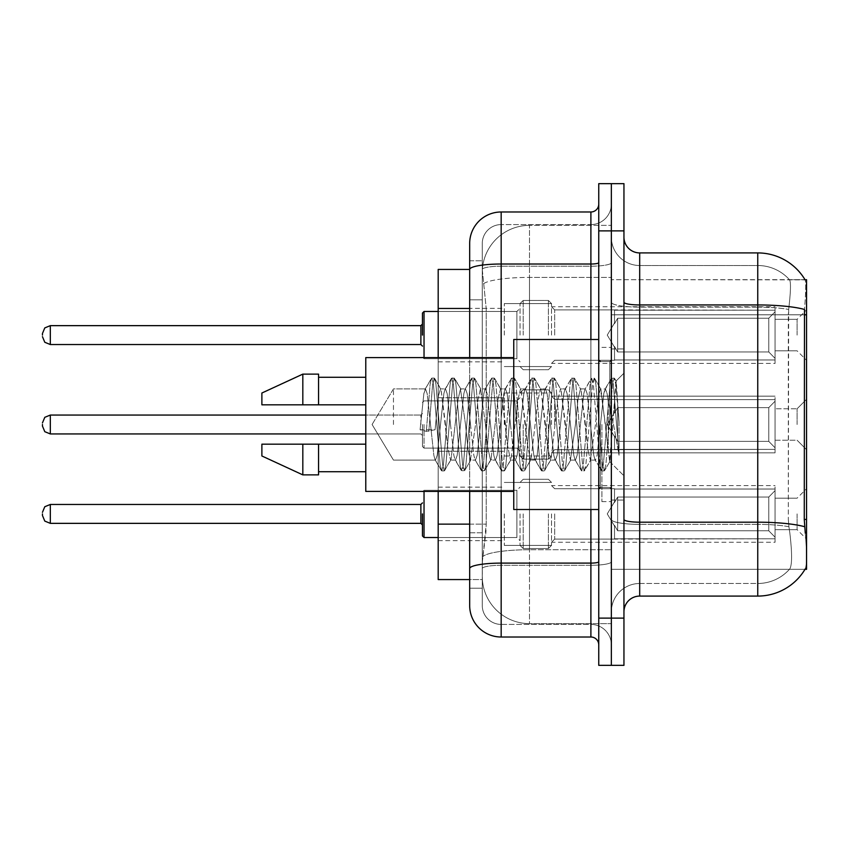 <?xml version="1.0" encoding="UTF-8"?>
<svg xmlns="http://www.w3.org/2000/svg" width="849" height="849" viewBox="0 0 849 849"><rect width="100%" height="100%" fill="white"/><g stroke="black" fill="none" stroke-linecap="round" stroke-linejoin="round"><path stroke-width="0.64" stroke-dasharray="4.25 3.18" d="M806.55 335.09L806.55 309.896L806.55 335.09M797.105 335.09L797.105 319.341L797.105 335.09M806.55 424.5L806.55 399.317L806.55 424.5M797.105 424.5L797.105 408.762L797.105 424.5M806.55 513.91L806.55 539.104L806.55 513.91M797.105 513.91L797.105 529.659L797.105 513.91M504.306 335.09L504.306 303.602L504.306 335.09M438.19 335.09L438.19 308.325L438.19 335.09M504.306 424.5L504.306 393.013L504.306 424.5M438.19 424.5L438.19 397.735L438.19 424.5M504.306 513.91L504.306 545.398L504.306 513.91M438.19 513.91L438.19 540.675L438.19 513.91M551.532 335.09L551.532 303.602L551.532 335.09M551.532 424.5L551.532 393.013L551.532 424.5M551.532 513.91L551.532 545.398L551.532 513.91M775.063 335.09L775.063 306.754L775.063 363.425L775.063 335.09L775.063 363.425L775.063 335.09L775.063 363.425L775.063 335.09L775.063 363.425L775.063 335.09L775.063 363.425L775.063 335.09L775.063 363.425L775.063 335.09L775.063 363.425L775.063 335.09L775.063 363.425L775.063 335.09L775.063 363.425L775.063 335.09L775.063 363.425L775.063 335.09L775.063 363.425L775.063 335.09L775.063 363.425L775.063 335.09L775.063 363.425L775.063 335.09L775.063 363.425L775.063 335.09L775.063 363.425L775.063 335.09L775.063 363.425L775.063 335.09L775.063 363.425L775.063 335.09L775.063 359.965L775.063 335.09L775.063 358.374L768.769 351.953L617.648 351.953L617.648 318.226L617.648 351.953L614.506 346.509L617.648 351.953L768.769 351.953L768.769 318.226L768.769 351.953L775.063 358.374L775.063 359.965L614.506 359.965L775.063 359.965L775.063 310.214L775.063 359.965L775.063 335.09L775.063 358.374L768.769 351.953L617.648 351.953L617.648 318.226L614.506 323.671L617.648 318.226L768.769 318.226L775.063 311.806L768.769 318.226L617.648 318.226L617.648 351.953L614.506 346.509L614.506 360.273L614.506 346.509L617.648 351.953L768.769 351.953L768.769 318.226L768.769 351.953L775.063 358.374L775.063 359.965L614.506 359.965L775.063 359.965L775.063 310.214L614.506 310.214L775.063 310.214L775.063 359.965L775.063 335.09L775.063 358.374L768.769 351.953L617.648 351.953L617.648 318.226L614.506 323.671L614.506 309.896L614.506 323.671L617.648 318.226L768.769 318.226L775.063 311.806L768.769 318.226L617.648 318.226L617.648 351.953L614.506 346.509L614.506 360.273L614.506 346.509L617.648 351.953L768.769 351.953L768.769 318.226L768.769 351.953L775.063 358.374L775.063 359.965L614.506 359.965L775.063 359.965L775.063 310.214L614.506 310.214L775.063 310.214L775.063 359.965L775.063 335.09L775.063 358.374L768.769 351.953L617.648 351.953L617.648 318.226L614.506 323.671L614.506 309.896L614.506 323.671L617.648 318.226L768.769 318.226L775.063 311.806L768.769 318.226L617.648 318.226L617.648 351.953L614.506 346.509L614.506 360.273L614.506 346.509L617.648 351.953L768.769 351.953L768.769 318.226L768.769 351.953L775.063 358.374L775.063 359.965L614.506 359.965L775.063 359.965L775.063 310.214L614.506 310.214L775.063 310.214L775.063 359.965L775.063 335.09L775.063 358.374L768.769 351.953L617.648 351.953L617.648 318.226L614.506 323.671L614.506 309.896L614.506 323.671L617.648 318.226L768.769 318.226L775.063 311.806L768.769 318.226L617.648 318.226L617.648 351.953L614.506 346.509L614.506 360.273L614.506 346.509L617.648 351.953L768.769 351.953L768.769 318.226L768.769 351.953L775.063 358.374L775.063 359.965L614.506 359.965L775.063 359.965L775.063 310.214L614.506 310.214L775.063 310.214L775.063 359.965L775.063 335.09L775.063 358.374L768.769 351.953L617.648 351.953L617.648 318.226L614.506 323.671L614.506 309.896L614.506 323.671L617.648 318.226L768.769 318.226L775.063 311.806L768.769 318.226L617.648 318.226L617.648 351.953L614.506 346.509L614.506 360.273L614.506 346.509L617.648 351.953L768.769 351.953L768.769 318.226L768.769 351.953L775.063 358.374L775.063 359.965L614.506 359.965L775.063 359.965L775.063 310.214L614.506 310.214L775.063 310.214L775.063 359.965L775.063 335.09L775.063 358.374L768.769 351.953L617.648 351.953L617.648 318.226L614.506 323.671L614.506 309.896L614.506 323.671L617.648 318.226L768.769 318.226L775.063 311.806L768.769 318.226L617.648 318.226L617.648 351.953L614.506 346.509L614.506 360.273L614.506 346.509L617.648 351.953L768.769 351.953L768.769 318.226L768.769 351.953L775.063 358.374L775.063 359.965L614.506 359.965L775.063 359.965L775.063 310.214L614.506 310.214L775.063 310.214L775.063 359.965L775.063 335.09L775.063 358.374L768.769 351.953L617.648 351.953L617.648 318.226L614.506 323.671L614.506 309.896L614.506 323.671L617.648 318.226L768.769 318.226L775.063 311.806L768.769 318.226L617.648 318.226L617.648 351.953L614.506 346.509L614.506 360.273L614.506 346.509L617.648 351.953L768.769 351.953L768.769 318.226L768.769 351.953L775.063 358.374L775.063 359.965L614.506 359.965L775.063 359.965L775.063 310.214L614.506 310.214L775.063 310.214L775.063 359.965L775.063 335.09L775.063 358.374L768.769 351.953L617.648 351.953L617.648 318.226L614.506 323.671L614.506 309.896L614.506 323.671L617.648 318.226L768.769 318.226L775.063 311.806L768.769 318.226L617.648 318.226L617.648 351.953L614.506 346.509L614.506 360.273L614.506 346.509L617.648 351.953L768.769 351.953L768.769 318.226L768.769 351.953L775.063 358.374L775.063 359.965L614.506 359.965L775.063 359.965L775.063 310.214L614.506 310.214L775.063 310.214L775.063 359.965L775.063 335.09L775.063 358.374L768.769 351.953L617.648 351.953L617.648 318.226L614.506 323.671L614.506 309.896L614.506 323.671L617.648 318.226L768.769 318.226L775.063 311.806L768.769 318.226L617.648 318.226L617.648 351.953L614.506 346.509L614.506 360.273L614.506 346.509L617.648 351.953L768.769 351.953L768.769 318.226L768.769 351.953L775.063 358.374L775.063 359.965L614.506 359.965L775.063 359.965L775.063 310.214L614.506 310.214L775.063 310.214L775.063 359.965L775.063 335.09L775.063 358.374L768.769 351.953L617.648 351.953L617.648 318.226L614.506 323.671L614.506 309.896L614.506 323.671L617.648 318.226L768.769 318.226L775.063 311.806L768.769 318.226L617.648 318.226L617.648 351.953L614.506 346.509L614.506 360.273L614.506 346.509L617.648 351.953L768.769 351.953L768.769 318.226L768.769 351.953L775.063 358.374L775.063 359.965L614.506 359.965L775.063 359.965L775.063 310.214L614.506 310.214L775.063 310.214L775.063 359.965L775.063 335.09L775.063 358.374L768.769 351.953L617.648 351.953L617.648 318.226L614.506 323.671L614.506 309.896L614.506 323.671L617.648 318.226L768.769 318.226L775.063 311.806L768.769 318.226L617.648 318.226L617.648 351.953L614.506 346.509L614.506 360.273L614.506 346.509L617.648 351.953L768.769 351.953L768.769 318.226L768.769 351.953L775.063 358.374L775.063 359.965L614.506 359.965L775.063 359.965L775.063 310.214L614.506 310.214L775.063 310.214L775.063 359.965L775.063 335.09L775.063 358.374L768.769 351.953L617.648 351.953L617.648 318.226L614.506 323.671L614.506 309.896L614.506 323.671L617.648 318.226L768.769 318.226L775.063 311.806L768.769 318.226L617.648 318.226L617.648 351.953L614.506 346.509L614.506 360.273L614.506 346.509L617.648 351.953L768.769 351.953L768.769 318.226L768.769 351.953L775.063 358.374L775.063 359.965L614.506 359.965L775.063 359.965L775.063 310.214L614.506 310.214L775.063 310.214L775.063 359.965L775.063 335.09L775.063 358.374L768.769 351.953L617.648 351.953L617.648 318.226L614.506 323.671L614.506 309.896L614.506 323.671L617.648 318.226L768.769 318.226L775.063 311.806L768.769 318.226L617.648 318.226L617.648 351.953L614.506 346.509L614.506 360.273L614.506 346.509L617.648 351.953L768.769 351.953L768.769 318.226L768.769 351.953L775.063 358.374L775.063 359.965L614.506 359.965L775.063 359.965L775.063 310.214L614.506 310.214L775.063 310.214L775.063 359.965L775.063 335.09L775.063 358.374L768.769 351.953L617.648 351.953L617.648 318.226L614.506 323.671L614.506 309.896L614.506 323.671L617.648 318.226L768.769 318.226L775.063 311.806L768.769 318.226L617.648 318.226L617.648 351.953L614.506 346.509L614.506 360.273L614.506 346.509L617.648 351.953L768.769 351.953L768.769 318.226L768.769 351.953L775.063 358.374L775.063 359.965L614.506 359.965L775.063 359.965L775.063 310.214L614.506 310.214L775.063 310.214L775.063 359.965L775.063 335.09L775.063 358.374L768.769 351.953L617.648 351.953L617.648 318.226L614.506 323.671L614.506 309.896L614.506 323.671L617.648 318.226L768.769 318.226L775.063 311.806L768.769 318.226L617.648 318.226L617.648 351.953L614.506 346.509L614.506 360.273L614.506 346.509L617.648 351.953L768.769 351.953L768.769 318.226L768.769 351.953L775.063 358.374L775.063 359.965L614.506 359.965L775.063 359.965L775.063 310.214L614.506 310.214L775.063 310.214L775.063 359.965L775.063 335.09L775.063 358.374L768.769 351.953L617.648 351.953L617.648 318.226L614.506 323.671L614.506 309.896L614.506 323.671L617.648 318.226L768.769 318.226L775.063 311.806L768.769 318.226L617.648 318.226L617.648 351.953L614.506 346.509L614.506 360.273L614.506 346.509L617.648 351.953L768.769 351.953L768.769 318.226L768.769 351.953L775.063 358.374L775.063 359.965L614.506 359.965L775.063 359.965L775.063 310.214L614.506 310.214L775.063 310.214L775.063 335.09M775.063 424.5L775.063 396.165L775.063 452.835L775.063 424.5L775.063 452.835L775.063 424.5L775.063 452.835L775.063 424.5L775.063 452.835L775.063 424.5L775.063 452.835L775.063 424.5L775.063 452.835L775.063 424.5L775.063 452.835L775.063 424.5L775.063 452.835L775.063 424.5L775.063 452.835L775.063 424.5L775.063 452.835L775.063 424.5L775.063 452.835L775.063 424.5L775.063 452.835L775.063 424.5L775.063 452.835L775.063 424.5L775.063 452.835L775.063 424.5L775.063 452.835L775.063 424.5L775.063 452.835L775.063 424.5L775.063 447.784L768.769 441.363L617.648 441.363L768.769 441.363L768.769 407.637L617.648 407.637L617.648 441.363L617.648 407.637L614.506 413.081L617.648 407.637L768.769 407.637L768.769 441.363L775.063 447.784L775.063 399.624L775.063 449.376L775.063 399.624L614.506 399.624L775.063 399.624L775.063 401.216L768.769 407.637L775.063 401.216L775.063 449.376L614.506 449.376L775.063 449.376L775.063 447.784L768.769 441.363L617.648 441.363L614.506 435.919L617.648 441.363L768.769 441.363L768.769 407.637L617.648 407.637L617.648 441.363L617.648 407.637L614.506 413.081L614.506 399.317L614.506 413.081L617.648 407.637L768.769 407.637L768.769 441.363L775.063 447.784L775.063 399.624L775.063 449.376L775.063 399.624L614.506 399.624L775.063 399.624L775.063 401.216L768.769 407.637L775.063 401.216L775.063 449.376L614.506 449.683L614.506 435.919L614.506 449.376L775.063 449.376L775.063 447.784L768.769 441.363L617.648 441.363L614.506 435.919L617.648 441.363L768.769 441.363L768.769 407.637L617.648 407.637L617.648 441.363L617.648 407.637L614.506 413.081L614.506 399.317L614.506 413.081L617.648 407.637L768.769 407.637L768.769 441.363L775.063 447.784L775.063 399.624L775.063 449.376L775.063 399.624L614.506 399.624L775.063 399.624L775.063 401.216L768.769 407.637L775.063 401.216L775.063 449.376L614.506 449.683L614.506 435.919L614.506 449.376L775.063 449.376L775.063 447.784L768.769 441.363L617.648 441.363L614.506 435.919L617.648 441.363L768.769 441.363L768.769 407.637L617.648 407.637L617.648 441.363L617.648 407.637L614.506 413.081L614.506 399.317L614.506 413.081L617.648 407.637L768.769 407.637L768.769 441.363L775.063 447.784L775.063 399.624L775.063 449.376L775.063 399.624L614.506 399.624L775.063 399.624L775.063 401.216L768.769 407.637L775.063 401.216L775.063 449.376L614.506 449.683L614.506 435.919L614.506 449.376L775.063 449.376L775.063 447.784L768.769 441.363L617.648 441.363L614.506 435.919L617.648 441.363L768.769 441.363L768.769 407.637L617.648 407.637L617.648 441.363L617.648 407.637L614.506 413.081L614.506 399.317L614.506 413.081L617.648 407.637L768.769 407.637L768.769 441.363L775.063 447.784L775.063 399.624L775.063 449.376L775.063 399.624L614.506 399.624L775.063 399.624L775.063 401.216L768.769 407.637L775.063 401.216L775.063 449.376L614.506 449.683L614.506 435.919L614.506 449.376L775.063 449.376L775.063 447.784L768.769 441.363L617.648 441.363L614.506 435.919L617.648 441.363L768.769 441.363L768.769 407.637L617.648 407.637L617.648 441.363L617.648 407.637L614.506 413.081L614.506 399.317L614.506 413.081L617.648 407.637L768.769 407.637L768.769 441.363L775.063 447.784L775.063 399.624L775.063 449.376L775.063 399.624L614.506 399.624L775.063 399.624L775.063 401.216L768.769 407.637L775.063 401.216L775.063 449.376L614.506 449.683L614.506 435.919L614.506 449.376L775.063 449.376L775.063 447.784L768.769 441.363L617.648 441.363L614.506 435.919L617.648 441.363L768.769 441.363L768.769 407.637L617.648 407.637L617.648 441.363L617.648 407.637L614.506 413.081L614.506 399.317L614.506 413.081L617.648 407.637L768.769 407.637L768.769 441.363L775.063 447.784L775.063 399.624L775.063 449.376L775.063 399.624L614.506 399.624L775.063 399.624L775.063 401.216L768.769 407.637L775.063 401.216L775.063 449.376L614.506 449.683L614.506 435.919L614.506 449.376L775.063 449.376L775.063 447.784L768.769 441.363L617.648 441.363L614.506 435.919L617.648 441.363L768.769 441.363L768.769 407.637L617.648 407.637L617.648 441.363L617.648 407.637L614.506 413.081L614.506 399.317L614.506 413.081L617.648 407.637L768.769 407.637L768.769 441.363L775.063 447.784L775.063 399.624L775.063 449.376L775.063 399.624L614.506 399.624L775.063 399.624L775.063 401.216L768.769 407.637L775.063 401.216L775.063 449.376L614.506 449.683L614.506 435.919L614.506 449.376L775.063 449.376L775.063 447.784L768.769 441.363L617.648 441.363L614.506 435.919L617.648 441.363L768.769 441.363L768.769 407.637L617.648 407.637L617.648 441.363L617.648 407.637L614.506 413.081L614.506 399.317L614.506 413.081L617.648 407.637L768.769 407.637L768.769 441.363L775.063 447.784L775.063 399.624L775.063 449.376L775.063 399.624L614.506 399.624L775.063 399.624L775.063 401.216L768.769 407.637L775.063 401.216L775.063 449.376L614.506 449.683L614.506 435.919L614.506 449.376L775.063 449.376L775.063 447.784L768.769 441.363L617.648 441.363L614.506 435.919L617.648 441.363L768.769 441.363L768.769 407.637L617.648 407.637L617.648 441.363L617.648 407.637L614.506 413.081L614.506 399.317L614.506 413.081L617.648 407.637L768.769 407.637L768.769 441.363L775.063 447.784L775.063 399.624L775.063 449.376L775.063 399.624L614.506 399.624L775.063 399.624L775.063 401.216L768.769 407.637L775.063 401.216L775.063 449.376L614.506 449.683L614.506 435.919L614.506 449.376L775.063 449.376L775.063 447.784L768.769 441.363L617.648 441.363L614.506 435.919L617.648 441.363L768.769 441.363L768.769 407.637L617.648 407.637L617.648 441.363L617.648 407.637L614.506 413.081L614.506 399.317L614.506 413.081L617.648 407.637L768.769 407.637L768.769 441.363L775.063 447.784L775.063 399.624L775.063 449.376L775.063 399.624L614.506 399.624L775.063 399.624L775.063 401.216L768.769 407.637L775.063 401.216L775.063 449.376L614.506 449.683L614.506 435.919L614.506 449.376L775.063 449.376L775.063 447.784L768.769 441.363L617.648 441.363L614.506 435.919L617.648 441.363L768.769 441.363L768.769 407.637L617.648 407.637L617.648 441.363L617.648 407.637L614.506 413.081L614.506 399.317L614.506 413.081L617.648 407.637L768.769 407.637L768.769 441.363L775.063 447.784L775.063 399.624L775.063 449.376L775.063 399.624L614.506 399.624L775.063 399.624L775.063 401.216L768.769 407.637L775.063 401.216L775.063 449.376L614.506 449.683L614.506 435.919L614.506 449.376L775.063 449.376L775.063 447.784L768.769 441.363L617.648 441.363L614.506 435.919L617.648 441.363L768.769 441.363L768.769 407.637L617.648 407.637L617.648 441.363L617.648 407.637L614.506 413.081L614.506 399.317L614.506 413.081L617.648 407.637L768.769 407.637L768.769 441.363L775.063 447.784L775.063 399.624L775.063 449.376L775.063 399.624L614.506 399.624L775.063 399.624L775.063 401.216L768.769 407.637L775.063 401.216L775.063 449.376L614.506 449.683L614.506 435.919L614.506 449.376L775.063 449.376L775.063 447.784L768.769 441.363L617.648 441.363L614.506 435.919L617.648 441.363L768.769 441.363L768.769 407.637L617.648 407.637L617.648 441.363L617.648 407.637L614.506 413.081L614.506 399.317L614.506 413.081L617.648 407.637L768.769 407.637L768.769 441.363L775.063 447.784L775.063 399.624L775.063 449.376L775.063 399.624L614.506 399.624L775.063 399.624L775.063 401.216L768.769 407.637L775.063 401.216L775.063 449.376L614.506 449.683L614.506 435.919L614.506 449.376L775.063 449.376L775.063 447.784L768.769 441.363L617.648 441.363L614.506 435.919L617.648 441.363L768.769 441.363L768.769 407.637L617.648 407.637L617.648 441.363L617.648 407.637L614.506 413.081L614.506 399.317L614.506 413.081L617.648 407.637L768.769 407.637L768.769 441.363L775.063 447.784L775.063 399.624L775.063 449.376L775.063 399.624L614.506 399.624L775.063 399.624L775.063 401.216L768.769 407.637L775.063 401.216L775.063 449.376L614.506 449.683L614.506 435.919L614.506 449.376L775.063 449.376L775.063 447.784L768.769 441.363L617.648 441.363L614.506 435.919L617.648 441.363L768.769 441.363L768.769 407.637L617.648 407.637L617.648 441.363L617.648 407.637L614.506 413.081L614.506 399.317L614.506 413.081L617.648 407.637L768.769 407.637L768.769 441.363L775.063 447.784L775.063 399.624L775.063 449.376L775.063 399.624L614.506 399.624L775.063 399.624L775.063 401.216L768.769 407.637L775.063 401.216L775.063 424.5M775.063 513.91L775.063 485.575L775.063 542.246L775.063 489.035L775.063 513.91L775.063 490.626L768.769 497.047L617.648 497.047L617.648 530.774L617.648 497.047L614.506 502.491L617.648 497.047L768.769 497.047L768.769 530.774L768.769 497.047L775.063 490.626L775.063 489.035L614.506 489.035L775.063 489.035L775.063 538.786L775.063 489.035L775.063 513.91L775.063 490.626L768.769 497.047L617.648 497.047L617.648 530.774L614.506 525.329L617.648 530.774L768.769 530.774L775.063 537.194L768.769 530.774L617.648 530.774L617.648 497.047L614.506 502.491L614.506 488.727L614.506 502.491L617.648 497.047L768.769 497.047L768.769 530.774L768.769 497.047L775.063 490.626L775.063 489.035L614.506 489.035L775.063 489.035L775.063 538.786L614.506 538.786L775.063 538.786L775.063 489.035L775.063 513.91L775.063 490.626L768.769 497.047L617.648 497.047L617.648 530.774L614.506 525.329L614.506 539.104L614.506 525.329L617.648 530.774L768.769 530.774L775.063 537.194L768.769 530.774L617.648 530.774L617.648 497.047L614.506 502.491L614.506 488.727L614.506 502.491L617.648 497.047L768.769 497.047L768.769 530.774L768.769 497.047L775.063 490.626L775.063 489.035L614.506 489.035L775.063 489.035L775.063 538.786L614.506 538.786L775.063 538.786L775.063 489.035L775.063 513.91L775.063 490.626L768.769 497.047L617.648 497.047L617.648 530.774L614.506 525.329L614.506 539.104L614.506 525.329L617.648 530.774L768.769 530.774L775.063 537.194L768.769 530.774L617.648 530.774L617.648 497.047L614.506 502.491L614.506 488.727L614.506 502.491L617.648 497.047L768.769 497.047L768.769 530.774L768.769 497.047L775.063 490.626L775.063 489.035L614.506 489.035L775.063 489.035L775.063 538.786L614.506 538.786L775.063 538.786L775.063 489.035L775.063 513.91L775.063 490.626L768.769 497.047L617.648 497.047L617.648 530.774L614.506 525.329L614.506 539.104L614.506 525.329L617.648 530.774L768.769 530.774L775.063 537.194L768.769 530.774L617.648 530.774L617.648 497.047L614.506 502.491L614.506 488.727L614.506 502.491L617.648 497.047L768.769 497.047L768.769 530.774L768.769 497.047L775.063 490.626L775.063 489.035L614.506 489.035L775.063 489.035L775.063 538.786L614.506 538.786L775.063 538.786L775.063 489.035L775.063 513.91L775.063 490.626L768.769 497.047L617.648 497.047L617.648 530.774L614.506 525.329L614.506 539.104L614.506 525.329L617.648 530.774L768.769 530.774L775.063 537.194L768.769 530.774L617.648 530.774L617.648 497.047L614.506 502.491L614.506 488.727L614.506 502.491L617.648 497.047L768.769 497.047L768.769 530.774L768.769 497.047L775.063 490.626L775.063 489.035L614.506 489.035L775.063 489.035L775.063 538.786L614.506 538.786L775.063 538.786L775.063 489.035L775.063 513.91L775.063 490.626L768.769 497.047L617.648 497.047L617.648 530.774L614.506 525.329L614.506 539.104L614.506 525.329L617.648 530.774L768.769 530.774L775.063 537.194L768.769 530.774L617.648 530.774L617.648 497.047L614.506 502.491L614.506 488.727L614.506 502.491L617.648 497.047L768.769 497.047L768.769 530.774L768.769 497.047L775.063 490.626L775.063 489.035L614.506 489.035L775.063 489.035L775.063 538.786L614.506 538.786L775.063 538.786L775.063 489.035L775.063 513.91L775.063 490.626L768.769 497.047L617.648 497.047L617.648 530.774L614.506 525.329L614.506 539.104L614.506 525.329L617.648 530.774L768.769 530.774L775.063 537.194L768.769 530.774L617.648 530.774L617.648 497.047L614.506 502.491L614.506 488.727L614.506 502.491L617.648 497.047L768.769 497.047L768.769 530.774L768.769 497.047L775.063 490.626L775.063 489.035L614.506 489.035L775.063 489.035L775.063 538.786L614.506 538.786L775.063 538.786L775.063 489.035L775.063 513.91L775.063 490.626L768.769 497.047L617.648 497.047L617.648 530.774L614.506 525.329L614.506 539.104L614.506 525.329L617.648 530.774L768.769 530.774L775.063 537.194L768.769 530.774L617.648 530.774L617.648 497.047L614.506 502.491L614.506 488.727L614.506 502.491L617.648 497.047L768.769 497.047L768.769 530.774L768.769 497.047L775.063 490.626L775.063 489.035L614.506 489.035L775.063 489.035L775.063 538.786L614.506 538.786L775.063 538.786L775.063 489.035L775.063 513.91L775.063 490.626L768.769 497.047L617.648 497.047L617.648 530.774L614.506 525.329L614.506 539.104L614.506 525.329L617.648 530.774L768.769 530.774L775.063 537.194L768.769 530.774L617.648 530.774L617.648 497.047L614.506 502.491L614.506 488.727L614.506 502.491L617.648 497.047L768.769 497.047L768.769 530.774L768.769 497.047L775.063 490.626L775.063 489.035L614.506 489.035L775.063 489.035L775.063 538.786L614.506 538.786L775.063 538.786L775.063 489.035L775.063 513.91L775.063 490.626L768.769 497.047L617.648 497.047L617.648 530.774L614.506 525.329L614.506 539.104L614.506 525.329L617.648 530.774L768.769 530.774L775.063 537.194L768.769 530.774L617.648 530.774L617.648 497.047L614.506 502.491L614.506 488.727L614.506 502.491L617.648 497.047L768.769 497.047L768.769 530.774L768.769 497.047L775.063 490.626L775.063 489.035L614.506 489.035L775.063 489.035L775.063 538.786L614.506 538.786L775.063 538.786L775.063 489.035L775.063 513.91L775.063 490.626L768.769 497.047L617.648 497.047L617.648 530.774L614.506 525.329L614.506 539.104L614.506 525.329L617.648 530.774L768.769 530.774L775.063 537.194L768.769 530.774L617.648 530.774L617.648 497.047L614.506 502.491L614.506 488.727L614.506 502.491L617.648 497.047L768.769 497.047L768.769 530.774L768.769 497.047L775.063 490.626L775.063 489.035L614.506 489.035L775.063 489.035L775.063 538.786L614.506 538.786L775.063 538.786L775.063 489.035L775.063 513.91L775.063 490.626L768.769 497.047L617.648 497.047L617.648 530.774L614.506 525.329L614.506 539.104L614.506 525.329L617.648 530.774L768.769 530.774L775.063 537.194L768.769 530.774L617.648 530.774L617.648 497.047L614.506 502.491L614.506 488.727L614.506 502.491L617.648 497.047L768.769 497.047L768.769 530.774L768.769 497.047L775.063 490.626L775.063 489.035L614.506 489.035L775.063 489.035L775.063 538.786L614.506 538.786L775.063 538.786L775.063 489.035L775.063 513.91L775.063 490.626L768.769 497.047L617.648 497.047L617.648 530.774L614.506 525.329L614.506 539.104L614.506 525.329L617.648 530.774L768.769 530.774L775.063 537.194L768.769 530.774L617.648 530.774L617.648 497.047L614.506 502.491L614.506 488.727L614.506 502.491L617.648 497.047L768.769 497.047L768.769 530.774L768.769 497.047L775.063 490.626L775.063 489.035L614.506 489.035L775.063 489.035L775.063 538.786L614.506 538.786L775.063 538.786L775.063 489.035L775.063 513.91L775.063 490.626L768.769 497.047L617.648 497.047L617.648 530.774L614.506 525.329L614.506 539.104L614.506 525.329L617.648 530.774L768.769 530.774L775.063 537.194L768.769 530.774L617.648 530.774L617.648 497.047L614.506 502.491L614.506 488.727L614.506 502.491L617.648 497.047L768.769 497.047L768.769 530.774L768.769 497.047L775.063 490.626L775.063 489.035L614.506 489.035L775.063 489.035L775.063 538.786L614.506 538.786L775.063 538.786L775.063 489.035L775.063 513.91L775.063 490.626L768.769 497.047L617.648 497.047L617.648 530.774L614.506 525.329L614.506 539.104L614.506 525.329L617.648 530.774L768.769 530.774L775.063 537.194L768.769 530.774L617.648 530.774L617.648 497.047L614.506 502.491L614.506 488.727L614.506 502.491L617.648 497.047L768.769 497.047L768.769 530.774L768.769 497.047L775.063 490.626L775.063 489.035L614.506 489.035L775.063 489.035L775.063 538.786L614.506 538.786L775.063 538.786L775.063 489.035L775.063 513.91L775.063 490.626L768.769 497.047L617.648 497.047L617.648 530.774L614.506 525.329L614.506 539.104L614.506 525.329L617.648 530.774L768.769 530.774L775.063 537.194L768.769 530.774L617.648 530.774L617.648 497.047L614.506 502.491L614.506 488.727L614.506 502.491L617.648 497.047L768.769 497.047L768.769 530.774L768.769 497.047L775.063 490.626L775.063 489.035L614.506 489.035L775.063 489.035L775.063 538.786L614.506 538.786L775.063 538.786L775.063 513.91M469.677 524.13L486.212 524.13L485.904 532.334L482.465 560.669L486.212 524.13L486.212 308.474L486.212 524.13L438.19 524.13L438.19 579.559L482.381 579.559L482.274 576.407A47.226 47.226 0 0 0 529.5 623.633L611.354 623.633L611.354 549.727L611.354 623.633L529.5 623.633L529.5 549.727L529.5 623.633A47.226 47.226 0 0 1 482.274 576.407L482.274 566.803L482.381 579.559L469.677 579.559L469.677 299.814L469.677 532.79L482.274 532.79L482.274 588.208L469.677 588.208L469.677 568.575L469.677 588.208L482.274 588.208L482.274 299.814L482.274 532.79L469.677 532.79M482.465 560.669L482.274 566.803L482.465 560.669M805.117 279.873A55.1 55.1 0 0 0 805.001 279.682L789.432 279.682L805.001 279.682A55.1 55.1 0 0 1 805.117 279.873C806.062 282.441 805.86 292.3 804.491 309.45C805.86 292.332 806.062 282.473 805.117 279.873L611.354 279.682L806.55 279.682L806.55 569.318L611.354 569.318L611.354 519.439L611.354 569.318L805.001 569.318A55.1 55.1 0 0 0 805.276 568.851L805.001 569.318M806.55 314.799L611.354 314.799L611.354 519.439L611.354 279.682L611.354 314.799L804.268 314.799L804.268 519.439L805.276 533.119C806.868 552.805 806.868 564.723 805.276 568.851C806.868 564.744 806.868 552.837 805.276 533.119M611.354 225.367L611.354 549.727L611.354 225.367L529.5 225.367L611.354 225.367M482.338 270.088L486.212 308.474L482.338 270.088A47.226 47.226 0 0 1 529.5 225.367A47.226 47.226 0 0 0 482.338 270.088A47.226 47.226 0 0 1 529.5 225.367L529.5 277.4L611.354 277.4L529.5 277.4L529.5 225.367M469.677 269.441L438.19 269.441L438.19 524.13M438.19 491.401L438.19 357.599M623.951 424.5L623.951 348.939L623.951 424.5M611.354 424.5L611.354 501.632L611.354 424.5M601.909 424.5L601.909 501.632L601.909 424.5M639.69 252.917L757.754 252.917L757.754 583.486A42.503 42.503 0 0 0 789.846 568.851C792.159 564.744 792.159 552.837 789.846 533.119L788.923 526.73L789.846 533.119C792.159 552.816 792.159 564.723 789.846 568.851A42.503 42.503 0 0 1 757.754 583.486L639.69 583.486L639.69 252.917A15.738 15.738 0 0 1 623.951 237.179L623.951 302.212L623.951 237.179M611.354 533.119L611.354 302.212L611.354 533.119M623.951 611.821L623.951 302.212L623.951 611.821A15.738 15.738 0 0 1 639.69 596.083L639.69 533.119L639.69 583.486L757.754 583.486L757.754 265.514A42.503 42.503 0 0 1 789.602 279.873A42.503 42.503 0 0 0 757.754 265.514L639.69 265.514A28.335 28.335 0 0 1 611.354 237.179L611.354 302.212L611.354 237.179A28.335 28.335 0 0 0 639.69 265.514L639.69 524.374A28.335 4.924 0 0 1 611.354 519.45A28.335 4.924 0 0 0 639.69 524.374L639.69 265.514A28.335 28.335 0 0 1 611.354 237.179M611.354 230.875L611.354 183.649L623.951 183.649L623.951 230.875L611.354 230.875L611.354 183.649L598.757 183.649L598.757 230.875L611.354 230.875L611.354 618.125L611.354 230.875M598.757 230.875L598.757 665.351L611.354 665.351L611.354 618.125L611.354 665.351L623.951 665.351L623.951 230.875M623.951 302.212A15.738 2.738 0 0 0 639.69 304.95L757.754 304.95A55.1 9.572 180 0 1 804.491 309.45L804.268 314.799L788.328 314.799L788.668 309.45C790.695 292.343 791.013 282.484 789.602 279.873C791.013 282.452 790.695 292.311 788.668 309.45L788.328 519.439L788.328 314.799L804.268 314.799M788.923 526.73L788.328 519.439L788.923 526.73A42.503 7.376 180 0 0 757.754 524.374A42.503 7.376 180 0 1 788.923 526.73M639.69 265.514L757.754 265.514A42.503 42.503 0 0 1 789.602 279.873A42.503 42.503 0 0 0 757.754 265.514L757.754 307.136A42.503 7.376 180 0 1 788.668 309.45A42.503 7.376 180 0 0 757.754 307.136L757.754 596.083L639.69 596.083M611.354 611.821A28.335 28.335 0 0 1 639.69 583.486A28.335 28.335 0 0 0 611.354 611.821A28.335 28.335 0 0 1 639.69 583.486M469.677 605.528A31.487 31.487 0 0 0 501.165 637.015L501.165 624.418A18.89 18.89 0 0 1 482.274 605.528L482.274 269.483L482.274 605.528A18.89 18.89 0 0 0 501.165 624.418L590.893 624.418L590.893 574.041L590.893 637.015A7.874 7.874 0 0 1 598.757 644.879L598.757 204.121L598.757 644.879M611.354 574.041L611.354 262.649L611.354 574.041M598.757 424.5L598.757 509.506L598.757 424.5M611.354 204.121L611.354 262.649L611.354 204.121A20.461 20.461 0 0 1 590.893 224.582A20.461 20.461 0 0 0 611.354 204.121A20.461 20.461 0 0 1 590.893 224.582L590.893 624.418L501.165 624.418L501.165 565.296L590.893 565.296A20.461 3.555 0 0 0 611.354 561.741A20.461 3.555 0 0 1 590.893 565.296L590.893 224.582L501.165 224.582L590.893 224.582M598.757 262.649A7.874 1.369 0 0 1 590.893 264.018L501.165 264.018A31.487 5.465 180 0 0 469.677 269.483L469.677 568.575A31.487 5.465 180 0 1 501.165 563.11L501.165 211.985A31.487 31.487 0 0 0 469.677 243.472A31.487 31.487 0 0 1 501.165 211.985L590.893 211.985A7.874 7.874 0 0 0 598.757 204.121A7.874 7.874 0 0 1 590.893 211.985L590.893 574.041L590.893 565.296L501.165 565.296L501.165 224.582L501.165 266.204L590.893 266.204A20.461 3.555 0 0 0 611.354 262.649A20.461 3.555 0 0 1 590.893 266.204L501.165 266.204L501.165 574.041L501.165 563.11L590.893 563.11A7.874 1.369 -0 0 0 598.757 561.741M501.165 637.015L590.893 637.015M469.677 260.792L482.274 260.792L469.677 260.792L469.677 299.814L482.274 299.814L482.274 260.792L482.274 299.814L469.677 299.814M469.677 491.401L469.677 357.599M482.274 243.472L482.274 269.483L482.274 243.472A18.89 18.89 0 0 1 501.165 224.582A18.89 18.89 0 0 0 482.274 243.472A18.89 18.89 0 0 1 501.165 224.582M611.354 644.879A20.461 20.461 0 0 0 590.893 624.418A20.461 20.461 0 0 1 611.354 644.879A20.461 20.461 0 0 0 590.893 624.418M422.452 513.91L422.452 535.952L422.452 513.91M42.45 513.91L42.45 515.492L42.45 513.91M520.055 513.91L520.055 545.398L520.055 513.91M422.452 424.5L422.452 446.542L422.452 424.5M42.45 424.5L42.45 426.071L42.45 424.5M520.055 424.5L520.055 455.987L520.055 424.5M422.452 335.09L422.452 313.048L422.452 335.09M42.45 335.09L42.45 333.508L42.45 335.09M520.055 335.09L520.055 303.602L520.055 335.09M393.458 424.5L393.458 388.916L393.458 424.5M598.757 509.506L513.751 509.506L513.751 339.494L513.751 491.401L513.751 339.494L598.757 339.494M513.751 491.401L365.781 491.401L365.781 357.599L365.781 424.5L365.781 357.599L513.751 357.599M430.517 424.5L427.185 393.681L425.519 388.916L423.853 393.681L420.085 429.764L426.325 431.366L435.07 429.764L420.085 429.764L426.325 431.366L435.07 429.764L420.085 429.764L423.853 393.681L424.999 389.362L431.366 378.442L430.103 384.31L426.325 431.366L430.103 384.31L431.77 378.092L424.999 389.362L425.519 388.916L427.185 393.681L433.85 455.319L434.996 459.638L433.85 455.319L430.517 424.5M450.511 424.5L447.179 393.681L445.513 388.916L444.993 389.362L443.847 393.681L437.182 455.319L435.516 460.084L434.996 459.638L441.363 470.558L440.1 464.69L433.436 384.31L431.77 378.092L434.274 378.092L432.608 384.31L428.83 431.366L432.608 384.31L434.677 378.442L431.77 378.092L433.436 384.31L440.1 464.69L441.767 470.908L434.996 459.638L435.516 460.084L437.182 455.319L443.847 393.681L444.993 389.362L451.35 378.442L450.097 384.31L443.433 464.69L441.767 470.908L444.26 470.908L442.605 464.69L435.94 384.31L434.677 378.442L441.045 389.362L440.514 388.916L438.498 395.645L435.07 429.764L438.498 395.645L440.514 388.916L445.513 388.916L451.35 378.442L450.097 384.31L443.433 464.69L441.767 470.908L444.26 470.908L442.605 464.69L435.94 384.31L434.677 378.442L440.514 388.916L445.513 388.916L447.179 393.681L453.844 455.319L454.979 459.638L453.844 455.319L450.511 424.5M445.513 424.5L441.045 389.362L447.773 447.54L450.543 460.084L447.773 447.54L445.513 424.5M470.505 424.5L467.173 393.681L465.507 388.916L464.976 389.362L463.841 393.681L457.176 455.319L455.51 460.084L454.979 459.638L461.347 470.558L460.094 464.69L453.43 384.31L451.35 378.442L454.257 378.092L452.591 384.31L445.927 464.69L444.26 470.908L451.042 459.638L455.51 460.084L461.347 470.558L460.094 464.69L453.43 384.31L451.764 378.092L454.257 378.092L452.591 384.31L445.927 464.69L444.674 470.558L450.543 460.084L455.51 460.084L457.176 455.319L463.841 393.681L464.976 389.362L471.344 378.442L470.091 384.31L463.427 464.69L461.347 470.558L464.254 470.908L462.588 464.69L455.924 384.31L454.257 378.092L461.018 389.33L454.671 378.442L455.924 384.31L462.588 464.69L464.668 470.558L461.76 470.908L463.427 464.69L470.091 384.31L471.757 378.092L464.976 389.362L465.507 388.916L467.173 393.681L473.838 455.319L474.973 459.638L473.838 455.319L470.505 424.5M465.507 424.5L460.476 388.916L458.067 399.359L451.042 459.638L458.067 399.359L460.476 388.916L465.507 388.916L460.476 388.916L465.507 424.5L468.075 449.8L470.442 460.084L468.075 449.8L465.507 424.5M490.499 424.5L487.167 393.681L485.501 388.916L484.97 389.362L483.834 393.681L477.17 455.319L475.504 460.084L474.973 459.638L481.341 470.558L480.088 464.69L473.424 384.31L471.757 378.092L474.251 378.092L472.585 384.31L465.921 464.69L464.668 470.558L471.015 459.68L464.668 470.558L465.921 464.69L472.585 384.31L474.665 378.442L471.757 378.092L473.424 384.31L480.088 464.69L481.754 470.908L474.973 459.638L475.504 460.084L477.17 455.319L483.834 393.681L484.97 389.362L491.338 378.442L490.085 384.31L483.421 464.69L481.754 470.908L484.248 470.908L482.582 464.69L475.918 384.31L474.665 378.442L481.001 389.32L474.665 378.442L475.918 384.31L482.582 464.69L484.662 470.558L481.754 470.908L483.421 464.69L490.085 384.31L491.751 378.092L484.97 389.362L485.501 388.916L487.167 393.681L493.831 455.319L494.967 459.638L493.831 455.319L490.499 424.5M485.501 424.5L480.438 388.916L477.891 400.41L475.525 424.5L470.442 460.084L475.504 460.084L470.442 460.084L475.525 424.5L477.891 400.41L480.438 388.916L485.501 388.916L480.438 388.916L485.501 424.5L487.528 446.372L490.499 460.084L487.528 446.372L485.501 424.5M510.493 424.5L507.161 393.681L505.495 388.916L504.964 389.362L503.828 393.681L497.164 455.319L495.498 460.084L494.967 459.638L501.334 470.558L500.072 464.69L493.418 384.31L491.751 378.092L494.245 378.092L492.579 384.31L485.915 464.69L484.662 470.558L491.019 459.638L495.498 460.084L501.334 470.558L500.072 464.69L493.418 384.31L491.751 378.092L494.245 378.092L492.579 384.31L485.915 464.69L484.662 470.558L490.499 460.084L495.498 460.084L497.164 455.319L503.828 393.681L504.964 389.362L511.331 378.442L510.069 384.31L503.404 464.69L501.334 470.558L504.242 470.908L502.576 464.69L495.912 384.31L494.245 378.092L501.016 389.362L500.507 388.916L498.034 399.221L491.019 459.638L498.034 399.221L500.507 388.916L505.495 388.916L511.331 378.442L510.069 384.31L503.404 464.69L501.738 470.908L504.242 470.908L502.576 464.69L495.912 384.31L494.649 378.442L500.507 388.916L505.495 388.916L507.161 393.681L513.825 455.319L514.961 459.638L513.825 455.319L510.493 424.5M505.495 424.5L501.016 389.362L507.224 443.465L510.482 460.084L507.224 443.465L505.495 424.5M530.476 424.5L527.144 393.681L525.478 388.916L524.958 389.362L523.812 393.681L517.158 455.319L515.492 460.084L514.961 459.638L521.328 470.558L520.066 464.69L513.401 384.31L511.331 378.442L514.239 378.092L512.573 384.31L505.908 464.69L504.242 470.908L511.013 459.638L515.492 460.084L521.328 470.558L520.066 464.69L513.401 384.31L511.735 378.092L514.239 378.092L512.573 384.31L505.908 464.69L504.646 470.558L510.482 460.084L515.492 460.084L517.158 455.319L523.812 393.681L524.958 389.362L531.325 378.442L530.063 384.31L523.398 464.69L521.328 470.558L524.236 470.908L522.57 464.69L515.905 384.31L514.239 378.092L521.01 389.362L520.49 388.916L517.996 399.338L511.002 459.638L517.996 399.338L520.49 388.916L525.478 388.916L531.325 378.442L530.063 384.31L523.398 464.69L521.732 470.908L524.236 470.908L522.57 464.69L515.905 384.31L514.643 378.442L520.49 388.916L525.478 388.916L527.144 393.681L533.809 455.319L534.955 459.638L533.809 455.319L530.476 424.5M525.478 424.5L521.01 389.362L527.176 443.019L530.487 460.084L527.176 443.019L525.478 424.5M550.47 424.5L547.138 393.681L545.472 388.916L544.952 389.362L543.806 393.681L537.141 455.319L535.475 460.084L534.955 459.638L541.322 470.558L540.06 464.69L533.395 384.31L531.325 378.442L534.233 378.092L532.567 384.31L525.902 464.69L524.236 470.908L531.007 459.638L535.475 460.084L541.322 470.558L540.06 464.69L533.395 384.31L531.729 378.092L534.233 378.092L532.567 384.31L525.902 464.69L524.64 470.558L530.487 460.084L535.475 460.084L537.141 455.319L543.806 393.681L544.952 389.362L551.309 378.442L550.056 384.31L543.392 464.69L541.322 470.558L544.23 470.908L542.564 464.69L535.899 384.31L534.233 378.092L540.993 389.351L540.473 388.916L537.873 400.526L531.007 459.638L537.873 400.526L540.473 388.916L545.472 388.916L551.309 378.442L550.056 384.31L543.392 464.69L541.726 470.908L544.23 470.908L542.564 464.69L535.899 384.31L534.637 378.442L540.473 388.916L545.472 388.916L547.138 393.681L553.803 455.319L554.949 459.638L553.803 455.319L550.47 424.5M545.472 424.5L540.983 389.362L547.488 446.298L550.47 460.084L547.488 446.298L545.472 424.5M570.464 424.5L567.132 393.681L565.466 388.916L564.935 389.362L563.8 393.681L557.135 455.319L555.469 460.084L554.949 459.638L561.306 470.558L560.053 464.69L553.389 384.31L551.309 378.442L554.217 378.092L552.55 384.31L545.896 464.69L544.23 470.908L551.001 459.638L555.469 460.084L561.306 470.558L560.053 464.69L553.389 384.31L551.723 378.092L554.217 378.092L552.55 384.31L545.896 464.69L544.634 470.558L550.47 460.084L555.469 460.084L557.135 455.319L563.8 393.681L564.935 389.362L571.303 378.442L570.05 384.31L563.386 464.69L561.306 470.558L564.214 470.908L562.547 464.69L555.883 384.31L554.217 378.092L560.998 389.362L560.467 388.916L557.666 401.216L551.001 459.638L557.666 401.216L560.467 388.916L565.466 388.916L571.303 378.442L570.05 384.31L563.386 464.69L561.72 470.908L564.214 470.908L562.547 464.69L555.883 384.31L554.63 378.442L560.467 388.916L565.466 388.916L567.132 393.681L573.797 455.319L574.932 459.638L573.797 455.319L570.464 424.5M565.466 424.5L560.998 389.362L567.079 442.244L570.411 460.084L567.079 442.244L565.466 424.5M590.458 424.5L587.126 393.681L585.46 388.916L584.929 389.362L583.794 393.681L577.129 455.319L575.463 460.084L574.932 459.638L581.3 470.558L580.047 464.69L573.383 384.31L571.303 378.442L574.211 378.092L572.544 384.31L565.88 464.69L564.214 470.908L570.974 459.67L564.627 470.558L565.88 464.69L572.544 384.31L574.624 378.442L571.717 378.092L573.383 384.31L580.047 464.69L581.714 470.908L574.932 459.638L575.463 460.084L577.129 455.319L583.794 393.681L584.929 389.362L591.297 378.442L590.044 384.31L583.38 464.69L581.714 470.908L584.208 470.908L582.541 464.69L575.877 384.31L574.624 378.442L580.981 389.362L580.472 388.916L577.967 399.338L575.463 424.5L570.411 460.084L575.463 460.084L570.411 460.084L575.463 424.5L577.967 399.338L580.472 388.916L585.46 388.916L591.297 378.442L590.044 384.31L583.38 464.69L581.714 470.908L584.208 470.908L582.541 464.69L575.877 384.31L574.624 378.442L580.472 388.916L585.46 388.916L587.126 393.681L593.791 455.319L594.926 459.638L593.791 455.319L590.458 424.5M585.46 424.5L580.981 389.362L587.879 449.609L590.373 460.084L587.879 449.609L585.46 424.5M608.234 401.938L608.202 451.392L605.454 424.5L600.455 388.916L597.866 399.677L595.467 424.5L590.373 460.084L595.457 460.084L601.294 470.558L600.031 464.69L593.377 384.31L591.297 378.442L594.204 378.092L592.538 384.31L585.874 464.69L584.208 470.908L590.957 459.68L584.621 470.558L585.874 464.69L592.538 384.31L594.608 378.442L591.711 378.092L593.377 384.31L600.031 464.69L601.697 470.908L594.926 459.638L595.457 460.084L597.123 455.319L600.455 424.5L597.123 455.319L595.457 460.084L590.373 460.084L595.467 424.5L597.866 399.677L600.455 388.916L605.454 388.916L603.788 393.681L600.455 424.5L603.788 393.681L604.923 389.362L611.291 378.442L610.028 384.31L603.363 464.69L601.697 470.908L604.201 470.908L602.535 464.69L595.871 384.31L594.608 378.442L600.975 389.362L605.454 388.916L611.291 378.442L610.028 384.31L603.363 464.69L601.697 470.908L604.201 470.908L602.535 464.69L595.871 384.31L594.608 378.442L600.975 389.362L609.624 461.506L616.236 381.254L619.027 421.836L619.027 455.255L613.509 424.5L608.234 401.938L608.202 451.392L609.943 461.389L615.96 381.159L619.027 421.836L615.865 384.31L614.198 378.092L612.532 384.31L605.868 464.69L604.201 470.908L605.868 464.69L612.532 384.31L614.198 378.092L615.865 384.31L619.027 421.836L619.027 455.255L613.36 384.31L611.291 378.442L614.198 378.092L611.694 378.092L613.36 384.31L619.027 455.255L613.509 424.5L608.234 401.938L607.12 393.681L605.454 388.916L607.12 393.681L608.234 401.938M365.781 404.824L365.781 377.274L365.781 404.824L318.555 404.824L318.555 377.274L318.555 404.824L365.781 404.824L365.781 377.274L365.781 404.824L318.555 404.824L318.555 374.122L318.555 404.824L302.817 404.824L302.817 374.122L302.817 404.824L261.885 404.824L261.885 393.013L261.885 404.824L318.555 404.824L318.555 374.122L302.817 374.122L302.817 404.824L261.885 404.824L261.885 393.013L302.817 374.122M261.885 444.176L261.885 455.987L302.817 474.878L302.817 444.176L318.555 444.176L318.555 471.726L318.555 444.176L365.781 444.176L365.781 471.726L365.781 444.176L318.555 444.176L318.555 474.878L318.555 444.176L302.817 444.176L302.817 474.878L302.817 444.176L261.885 444.176L261.885 455.987L261.885 444.176L318.555 444.176L318.555 471.726L318.555 444.176L365.781 444.176L365.781 471.726L365.781 444.176M318.555 404.824L302.817 404.824M272.306 444.176L302.817 444.176M302.817 474.878L318.555 474.878L318.555 444.176M614.506 525.329L614.506 539.104L614.506 525.329L617.648 530.774L614.506 525.329L614.506 538.786L775.063 538.786L614.506 539.104L614.506 525.329M614.506 489.035L614.506 502.491L614.506 489.035M617.648 530.774L768.769 530.774L775.063 537.194L768.769 530.774L617.648 530.774M614.506 449.376L614.506 435.919L614.506 449.376L775.063 449.376L614.506 449.683L614.506 435.919L617.648 441.363L614.506 435.919L614.506 449.376M614.506 413.081L614.506 399.317L614.506 413.081M775.063 449.376L775.063 447.784L775.063 449.376M614.506 323.671L614.506 309.896L614.506 323.671L617.648 318.226L614.506 323.671L614.506 310.214L775.063 310.214L614.506 309.896L614.506 323.671M614.506 359.965L614.506 346.509L614.506 359.965M617.648 318.226L768.769 318.226L775.063 311.806L768.769 318.226L617.648 318.226M529.5 549.727A47.226 8.203 180 0 0 482.837 556.668A47.226 8.203 180 0 1 529.5 549.727L611.354 549.727L529.5 549.727L529.5 277.4L529.5 549.727M806.55 519.439L804.268 519.439M483.506 283.736A47.226 8.203 180 0 1 529.5 277.4A47.226 8.203 180 0 0 483.506 283.736M482.274 576.407A47.226 47.226 0 0 0 529.5 623.633M469.677 308.474L438.19 308.474M804.661 526.73A55.1 9.572 180 0 0 757.754 522.188L639.69 522.188A15.738 2.738 0 0 1 623.951 519.45M623.951 618.125L598.757 618.125M757.754 307.136L639.69 307.136A28.335 4.924 0 0 1 611.354 302.212A28.335 4.924 0 0 0 639.69 307.136L757.754 307.136M757.754 524.374L639.69 524.374L757.754 524.374M501.165 357.599L501.165 491.401M590.893 509.506L590.893 339.494M501.165 266.204A18.89 3.279 180 0 0 482.274 269.483A18.89 3.279 180 0 1 501.165 266.204M501.165 565.296A18.89 3.279 180 0 0 482.274 568.575A18.89 3.279 180 0 1 501.165 565.296M501.165 624.418A18.89 18.89 0 0 1 482.274 605.528M424.033 537.523L422.452 535.952L424.033 537.523L516.903 537.523L424.033 537.523L422.452 535.952L424.033 537.523L516.903 537.523L424.033 537.523L422.452 535.952L424.033 537.523L516.903 537.523L424.033 537.523L422.452 535.952L424.033 537.523L516.903 537.523L424.033 537.523L422.452 535.952L424.033 537.523L516.903 537.523L424.033 537.523L422.452 535.952L424.033 537.523L516.903 537.523L424.033 537.523L422.452 535.952L424.033 537.523L516.903 537.523L424.033 537.523L422.452 535.952L424.033 537.523L516.903 537.523L516.903 490.298L516.903 537.523L516.903 490.298L516.903 537.523L516.903 490.298L516.903 537.523L516.903 490.298L516.903 537.523L516.903 490.298L516.903 537.523L516.903 490.298L516.903 537.523L516.903 490.298L516.903 537.523L516.903 490.298L516.903 537.523L516.903 490.298L516.903 537.523L516.903 490.298L516.903 537.523L516.903 490.298L516.903 537.523L516.903 490.298L516.903 537.523L516.903 490.298L516.903 537.523L516.903 490.298L516.903 537.523L516.903 490.298L516.903 537.523L516.903 490.298L516.903 537.523L516.903 513.91L516.903 537.523L424.033 537.523L424.033 491.401M420.881 513.91L420.881 523.355L420.881 504.465L420.881 523.355L420.881 504.465L420.881 523.355L420.881 504.465L420.881 523.355L420.881 504.465L420.881 523.355L420.881 504.465L420.881 523.355L420.881 504.465L420.881 523.355L420.881 504.465L420.881 523.355L420.881 504.465L420.881 523.355L420.881 504.465L420.881 523.355L420.881 504.465L420.881 523.355L420.881 504.465L420.881 523.355L420.881 504.465L420.881 523.355L420.881 504.465L420.881 523.355L420.881 504.465L420.881 523.355L420.881 504.465L420.881 523.355L420.881 504.465L420.881 523.355L422.452 524.937L420.881 523.355L422.452 524.937L420.881 523.355L422.452 524.937L420.881 523.355L422.452 524.937L420.881 523.355L422.452 524.937L420.881 523.355L422.452 524.937L420.881 523.355L422.452 524.937L420.881 523.355L422.452 524.937L420.881 523.355L50.324 523.355L50.324 504.465L50.324 523.355L50.324 504.465L50.324 523.355L50.324 504.465L50.324 523.355L50.324 504.465L50.324 523.355L50.324 504.465L50.324 523.355L50.324 504.465L50.324 523.355L50.324 504.465L50.324 523.355L50.324 504.465L50.324 523.355L50.324 504.465L50.324 523.355L50.324 504.465L50.324 523.355L50.324 504.465L50.324 523.355L50.324 504.465L50.324 523.355L50.324 504.465L50.324 523.355L50.324 504.465L50.324 523.355L50.324 504.465L50.324 523.355L50.324 504.465L50.324 523.355L50.324 504.465L44.795 506.726L42.45 512.34L44.795 506.726L50.324 504.465L420.881 504.465L420.881 513.91M554.684 513.91L554.684 539.104L554.684 513.91M548.39 513.91L548.39 548.55L548.39 513.91M523.196 513.91L523.196 548.55L523.196 513.91M424.033 424.5L424.033 448.113L424.033 424.5M420.881 424.5L420.881 415.055L420.881 424.5M42.45 426.071L44.795 431.685L50.324 433.945L420.881 433.945L50.324 433.945L44.795 431.685L42.45 426.071L44.795 431.685L50.324 433.945L420.881 433.945L50.324 433.945L44.795 431.685L42.45 426.071L44.795 431.685L50.324 433.945L420.881 433.945L50.324 433.945L44.795 431.685L42.45 426.071L44.795 431.685L50.324 433.945L420.881 433.945L50.324 433.945L44.795 431.685L42.45 426.071L44.795 431.685L50.324 433.945L420.881 433.945L50.324 433.945L44.795 431.685L42.45 426.071L44.795 431.685L50.324 433.945L420.881 433.945L50.324 433.945L44.795 431.685L42.45 426.071L44.795 431.685L50.324 433.945L420.881 433.945L50.324 433.945L44.795 431.685L42.45 426.071L44.795 431.685L50.324 433.945L50.324 415.055L50.324 433.945L50.324 415.055L50.324 433.945L50.324 415.055L50.324 433.945L50.324 415.055L50.324 433.945L50.324 415.055L50.324 433.945L50.324 415.055L50.324 433.945L50.324 415.055L50.324 433.945L50.324 415.055L50.324 433.945L50.324 415.055L50.324 433.945L50.324 415.055L50.324 433.945L50.324 415.055L50.324 433.945L50.324 415.055L50.324 433.945L50.324 415.055L50.324 433.945L50.324 415.055L50.324 433.945L50.324 415.055L50.324 424.5L50.324 415.055L420.881 415.055L422.452 413.484L420.881 415.055L422.452 413.484L420.881 415.055L422.452 413.484L420.881 415.055L422.452 413.484L420.881 415.055L422.452 413.484L420.881 415.055L422.452 413.484L420.881 415.055L422.452 413.484L420.881 415.055L422.452 413.484L420.881 415.055L50.324 415.055L44.795 417.315L42.45 422.929L44.795 417.315L50.324 415.055L420.881 415.055L50.324 415.055L44.795 417.315L42.45 422.929L44.795 417.315L50.324 415.055L420.881 415.055L50.324 415.055L44.795 417.315L42.45 422.929L44.795 417.315L50.324 415.055L420.881 415.055L50.324 415.055L44.795 417.315L42.45 422.929L44.795 417.315L50.324 415.055L420.881 415.055L50.324 415.055L44.795 417.315L42.45 422.929L44.795 417.315L50.324 415.055L420.881 415.055L50.324 415.055L44.795 417.315L42.45 422.929L44.795 417.315L50.324 415.055L420.881 415.055L50.324 415.055L44.795 417.315L42.45 422.929L44.795 417.315L50.324 415.055L365.781 415.055M554.684 424.5L554.684 399.317L554.684 424.5M548.39 424.5L548.39 459.129L548.39 424.5M523.196 424.5L523.196 459.129L523.196 424.5M516.903 424.5L516.903 400.887L516.903 424.5M424.033 357.599L424.033 311.477L424.033 358.702L424.033 311.477L424.033 358.702L424.033 311.477L424.033 358.702L424.033 311.477L424.033 358.702L424.033 311.477L424.033 358.702L424.033 311.477L424.033 358.702L424.033 311.477L424.033 358.702L424.033 311.477L424.033 358.702L424.033 311.477L424.033 358.702L424.033 311.477L424.033 358.702L424.033 311.477L424.033 358.702L424.033 311.477L424.033 358.702L424.033 311.477L424.033 358.702L424.033 311.477L424.033 358.702L424.033 311.477L424.033 358.702L424.033 311.477L424.033 335.09L424.033 311.477L516.903 311.477L516.903 358.702L516.903 311.477L516.903 358.702L516.903 311.477L516.903 358.702L516.903 311.477L516.903 358.702L516.903 311.477L516.903 358.702L516.903 311.477L516.903 358.702L516.903 311.477L516.903 358.702L516.903 311.477L516.903 358.702L516.903 311.477L516.903 358.702L516.903 311.477L516.903 358.702L516.903 311.477L516.903 358.702L516.903 311.477L516.903 358.702L516.903 311.477L516.903 358.702L516.903 311.477L516.903 358.702L516.903 311.477L516.903 358.702L516.903 311.477L516.903 358.702L516.903 311.477L520.055 308.325M420.881 335.09L420.881 325.645L420.881 344.535L420.881 325.645L420.881 344.535L420.881 325.645L420.881 344.535L420.881 325.645L420.881 344.535L420.881 325.645L420.881 344.535L420.881 325.645L420.881 344.535L420.881 325.645L420.881 344.535L420.881 325.645L420.881 344.535L420.881 325.645L420.881 344.535L420.881 325.645L420.881 344.535L420.881 325.645L420.881 344.535L420.881 325.645L420.881 344.535L420.881 325.645L420.881 344.535L420.881 325.645L420.881 344.535L420.881 325.645L420.881 344.535L420.881 325.645L420.881 344.535L420.881 335.09L420.881 344.535L422.452 346.105L420.881 344.535L422.452 346.105L420.881 344.535L422.452 346.105L420.881 344.535L422.452 346.105L420.881 344.535L422.452 346.105L420.881 344.535L422.452 346.105L420.881 344.535L422.452 346.105L420.881 344.535L422.452 346.105L420.881 344.535L50.324 344.535L50.324 325.645L50.324 344.535L50.324 325.645L50.324 344.535L50.324 325.645L50.324 344.535L50.324 325.645L50.324 344.535L50.324 325.645L50.324 344.535L50.324 325.645L50.324 344.535L50.324 325.645L50.324 344.535L50.324 325.645L50.324 344.535L50.324 325.645L50.324 344.535L50.324 325.645L50.324 344.535L50.324 325.645L50.324 344.535L50.324 325.645L50.324 344.535L50.324 325.645L50.324 344.535L50.324 325.645L50.324 344.535L50.324 325.645L50.324 344.535L50.324 325.645L50.324 335.09L50.324 325.645L420.881 325.645L420.881 335.09M554.684 335.09L554.684 309.896L554.684 335.09M548.39 335.09L548.39 300.45L548.39 335.09M523.196 335.09L523.196 300.45L523.196 335.09M609.784 424.5L609.784 361.536L609.784 424.5M600.339 424.5L600.339 487.464L600.339 424.5M516.903 513.91L516.903 490.298L516.903 513.91M516.903 335.09L516.903 358.702L516.903 335.09M775.063 319.341L797.105 319.341L775.063 319.341L797.105 319.341L775.063 319.341L797.105 319.341L775.063 319.341L797.105 319.341L775.063 319.341L797.105 319.341L775.063 319.341L797.105 319.341L775.063 319.341L797.105 319.341L775.063 319.341L797.105 319.341L775.063 319.341L797.105 319.341L806.55 309.896M797.105 408.762L806.55 399.317L797.105 408.762L806.55 399.317L797.105 408.762L806.55 399.317L797.105 408.762L806.55 399.317L797.105 408.762L806.55 399.317L797.105 408.762L806.55 399.317L797.105 408.762L806.55 399.317L797.105 408.762L806.55 399.317L797.105 408.762L775.063 408.762L797.105 408.762M775.063 498.172L797.105 498.172L775.063 498.172L797.105 498.172L775.063 498.172L797.105 498.172L775.063 498.172L797.105 498.172L775.063 498.172L797.105 498.172L775.063 498.172L797.105 498.172L775.063 498.172L797.105 498.172L775.063 498.172L797.105 498.172L775.063 498.172L797.105 498.172L806.55 488.727M438.19 308.325L504.306 308.325M438.19 397.735L504.306 397.735L438.19 397.735M438.19 487.156L504.306 487.156M504.306 303.602L551.532 303.602L504.306 303.602L551.532 303.602L504.306 303.602L551.532 303.602L504.306 303.602L551.532 303.602L504.306 303.602L551.532 303.602L504.306 303.602L551.532 303.602L504.306 303.602L551.532 303.602L504.306 303.602L551.532 303.602L504.306 303.602L551.532 303.602L548.39 300.45L551.532 303.602L548.39 300.45L551.532 303.602L548.39 300.45L551.532 303.602L548.39 300.45L551.532 303.602L548.39 300.45L551.532 303.602L548.39 300.45L551.532 303.602L548.39 300.45L551.532 303.602L548.39 300.45L551.532 303.602L548.39 300.45L523.196 300.45L520.055 303.602L523.196 300.45L548.39 300.45L523.196 300.45L520.055 303.602L523.196 300.45L548.39 300.45L523.196 300.45L520.055 303.602L523.196 300.45L548.39 300.45L523.196 300.45L520.055 303.602L523.196 300.45L548.39 300.45L523.196 300.45L520.055 303.602L523.196 300.45L548.39 300.45L523.196 300.45L520.055 303.602L523.196 300.45L548.39 300.45L523.196 300.45L520.055 303.602L523.196 300.45L548.39 300.45L523.196 300.45L520.055 303.602L523.196 300.45L548.39 300.45L523.196 300.45L520.055 303.602M504.306 393.013L551.532 393.013L504.306 393.013M504.306 482.434L551.532 482.434L504.306 482.434L551.532 482.434L504.306 482.434L551.532 482.434L504.306 482.434L551.532 482.434L504.306 482.434L551.532 482.434L504.306 482.434L551.532 482.434L504.306 482.434L551.532 482.434L504.306 482.434L551.532 482.434L504.306 482.434L551.532 482.434L548.39 479.282L551.532 482.434L548.39 479.282L551.532 482.434L548.39 479.282L551.532 482.434L548.39 479.282L551.532 482.434L548.39 479.282L551.532 482.434L548.39 479.282L551.532 482.434L548.39 479.282L551.532 482.434L548.39 479.282L551.532 482.434L548.39 479.282L523.196 479.282L520.055 482.434L523.196 479.282L548.39 479.282L523.196 479.282L520.055 482.434L523.196 479.282L548.39 479.282L523.196 479.282L520.055 482.434L523.196 479.282L548.39 479.282L523.196 479.282L520.055 482.434L523.196 479.282L548.39 479.282L523.196 479.282L520.055 482.434L523.196 479.282L548.39 479.282L523.196 479.282L520.055 482.434L523.196 479.282L548.39 479.282L523.196 479.282L520.055 482.434L523.196 479.282L548.39 479.282L523.196 479.282L520.055 482.434L523.196 479.282L548.39 479.282L523.196 479.282L520.055 482.434M614.506 309.896L554.684 309.896L551.532 306.754L554.684 309.896L614.506 309.896L554.684 309.896L551.532 306.754L554.684 309.896L614.506 309.896L554.684 309.896L551.532 306.754L554.684 309.896L614.506 309.896L554.684 309.896L551.532 306.754L554.684 309.896L614.506 309.896L554.684 309.896L551.532 306.754L554.684 309.896L614.506 309.896L554.684 309.896L551.532 306.754L554.684 309.896L614.506 309.896L554.684 309.896L551.532 306.754L554.684 309.896L614.506 309.896L554.684 309.896L551.532 306.754L554.684 309.896L614.506 309.896L554.684 309.896L551.532 306.754L775.063 306.754M551.532 396.165L775.063 396.165L551.532 396.165L775.063 396.165L551.532 396.165L775.063 396.165L551.532 396.165L775.063 396.165L551.532 396.165L775.063 396.165L551.532 396.165L775.063 396.165L551.532 396.165L775.063 396.165L551.532 396.165L775.063 396.165L551.532 396.165L554.684 399.317L614.506 399.317L554.684 399.317L551.532 396.165L554.684 399.317L614.506 399.317L554.684 399.317L551.532 396.165L554.684 399.317L614.506 399.317L554.684 399.317L551.532 396.165L554.684 399.317L614.506 399.317L554.684 399.317L551.532 396.165L554.684 399.317L614.506 399.317L554.684 399.317L551.532 396.165L554.684 399.317L614.506 399.317L554.684 399.317L551.532 396.165L554.684 399.317L614.506 399.317L554.684 399.317L551.532 396.165L554.684 399.317L614.506 399.317L554.684 399.317L551.532 396.165M614.506 488.727L554.684 488.727L551.532 485.575L554.684 488.727L614.506 488.727L554.684 488.727L551.532 485.575L554.684 488.727L614.506 488.727L554.684 488.727L551.532 485.575L554.684 488.727L614.506 488.727L554.684 488.727L551.532 485.575L554.684 488.727L614.506 488.727L554.684 488.727L551.532 485.575L554.684 488.727L614.506 488.727L554.684 488.727L551.532 485.575L554.684 488.727L614.506 488.727L554.684 488.727L551.532 485.575L554.684 488.727L614.506 488.727L554.684 488.727L551.532 485.575L554.684 488.727L614.506 488.727L554.684 488.727L551.532 485.575L775.063 485.575M775.063 529.659L797.105 529.659L775.063 529.659L797.105 529.659L775.063 529.659L797.105 529.659L775.063 529.659L797.105 529.659L775.063 529.659L797.105 529.659L775.063 529.659L797.105 529.659L775.063 529.659L797.105 529.659L775.063 529.659L797.105 529.659L775.063 529.659L797.105 529.659L806.55 539.104M775.063 440.238L797.105 440.238L806.55 449.683L797.105 440.238L806.55 449.683L797.105 440.238L806.55 449.683L797.105 440.238L806.55 449.683L797.105 440.238L806.55 449.683L797.105 440.238L806.55 449.683L797.105 440.238L806.55 449.683L797.105 440.238L806.55 449.683L797.105 440.238L775.063 440.238M775.063 350.828L797.105 350.828L775.063 350.828L797.105 350.828L775.063 350.828L797.105 350.828L775.063 350.828L797.105 350.828L775.063 350.828L797.105 350.828L775.063 350.828L797.105 350.828L775.063 350.828L797.105 350.828L775.063 350.828L797.105 350.828L775.063 350.828L797.105 350.828L806.55 360.273M614.506 539.104L554.684 539.104L551.532 542.246L554.684 539.104L614.506 539.104L554.684 539.104L551.532 542.246L554.684 539.104L614.506 539.104L554.684 539.104L551.532 542.246L554.684 539.104L614.506 539.104L554.684 539.104L551.532 542.246L554.684 539.104L614.506 539.104L554.684 539.104L551.532 542.246L554.684 539.104L614.506 539.104L554.684 539.104L551.532 542.246L554.684 539.104L614.506 539.104L554.684 539.104L551.532 542.246L554.684 539.104L614.506 539.104L554.684 539.104L551.532 542.246L554.684 539.104L614.506 539.104L554.684 539.104L551.532 542.246L775.063 542.246M551.532 452.835L775.063 452.835L551.532 452.835L775.063 452.835L551.532 452.835L775.063 452.835L551.532 452.835L775.063 452.835L551.532 452.835L775.063 452.835L551.532 452.835L775.063 452.835L551.532 452.835L775.063 452.835L551.532 452.835L775.063 452.835L551.532 452.835L554.684 449.683L614.506 449.683L554.684 449.683L551.532 452.835L554.684 449.683L614.506 449.683L554.684 449.683L551.532 452.835L554.684 449.683L614.506 449.683L554.684 449.683L551.532 452.835L554.684 449.683L614.506 449.683L554.684 449.683L551.532 452.835L554.684 449.683L614.506 449.683L554.684 449.683L551.532 452.835L554.684 449.683L614.506 449.683L554.684 449.683L551.532 452.835L554.684 449.683L614.506 449.683L554.684 449.683L551.532 452.835L554.684 449.683L614.506 449.683L554.684 449.683L551.532 452.835M614.506 360.273L554.684 360.273L551.532 363.425L554.684 360.273L614.506 360.273L554.684 360.273L551.532 363.425L554.684 360.273L614.506 360.273L554.684 360.273L551.532 363.425L554.684 360.273L614.506 360.273L554.684 360.273L551.532 363.425L554.684 360.273L614.506 360.273L554.684 360.273L551.532 363.425L554.684 360.273L614.506 360.273L554.684 360.273L551.532 363.425L554.684 360.273L614.506 360.273L554.684 360.273L551.532 363.425L554.684 360.273L614.506 360.273L554.684 360.273L551.532 363.425L554.684 360.273L614.506 360.273L554.684 360.273L551.532 363.425L775.063 363.425M504.306 545.398L551.532 545.398L504.306 545.398L551.532 545.398L504.306 545.398L551.532 545.398L504.306 545.398L551.532 545.398L504.306 545.398L551.532 545.398L504.306 545.398L551.532 545.398L504.306 545.398L551.532 545.398L504.306 545.398L551.532 545.398L504.306 545.398L551.532 545.398L548.39 548.55L551.532 545.398L548.39 548.55L551.532 545.398L548.39 548.55L551.532 545.398L548.39 548.55L551.532 545.398L548.39 548.55L551.532 545.398L548.39 548.55L551.532 545.398L548.39 548.55L551.532 545.398L548.39 548.55L551.532 545.398L548.39 548.55L523.196 548.55L520.055 545.398L523.196 548.55L548.39 548.55L523.196 548.55L520.055 545.398L523.196 548.55L548.39 548.55L523.196 548.55L520.055 545.398L523.196 548.55L548.39 548.55L523.196 548.55L520.055 545.398L523.196 548.55L548.39 548.55L523.196 548.55L520.055 545.398L523.196 548.55L548.39 548.55L523.196 548.55L520.055 545.398L523.196 548.55L548.39 548.55L523.196 548.55L520.055 545.398L523.196 548.55L548.39 548.55L523.196 548.55L520.055 545.398L523.196 548.55L548.39 548.55L523.196 548.55L520.055 545.398M504.306 455.987L551.532 455.987L504.306 455.987M504.306 366.566L551.532 366.566L504.306 366.566L551.532 366.566L504.306 366.566L551.532 366.566L504.306 366.566L551.532 366.566L504.306 366.566L551.532 366.566L504.306 366.566L551.532 366.566L504.306 366.566L551.532 366.566L504.306 366.566L551.532 366.566L504.306 366.566L551.532 366.566L548.39 369.718L551.532 366.566L548.39 369.718L551.532 366.566L548.39 369.718L551.532 366.566L548.39 369.718L551.532 366.566L548.39 369.718L551.532 366.566L548.39 369.718L551.532 366.566L548.39 369.718L551.532 366.566L548.39 369.718L551.532 366.566L548.39 369.718L523.196 369.718L520.055 366.566L523.196 369.718L548.39 369.718L523.196 369.718L520.055 366.566L523.196 369.718L548.39 369.718L523.196 369.718L520.055 366.566L523.196 369.718L548.39 369.718L523.196 369.718L520.055 366.566L523.196 369.718L548.39 369.718L523.196 369.718L520.055 366.566L523.196 369.718L548.39 369.718L523.196 369.718L520.055 366.566L523.196 369.718L548.39 369.718L523.196 369.718L520.055 366.566L523.196 369.718L548.39 369.718L523.196 369.718L520.055 366.566L523.196 369.718L548.39 369.718L523.196 369.718L520.055 366.566M438.19 540.675L504.306 540.675M438.19 451.265L504.306 451.265L438.19 451.265M438.19 361.844L504.306 361.844M611.354 348.939L623.951 348.939L611.354 348.939M601.909 501.632L611.354 501.632L601.909 501.632M611.354 361.536L598.757 361.536L611.354 361.536M611.354 487.464L598.757 487.464L611.354 487.464M601.909 347.368L611.354 347.368L601.909 347.368M611.354 500.061L623.951 500.061L611.354 500.061M422.452 491.879L424.033 490.298L516.903 490.298L424.033 490.298L422.452 491.879L424.033 490.298L516.903 490.298L424.033 490.298L422.452 491.879L424.033 490.298L516.903 490.298L424.033 490.298L422.452 491.879L424.033 490.298L516.903 490.298L424.033 490.298L422.452 491.879L424.033 490.298L516.903 490.298L424.033 490.298L422.452 491.879L424.033 490.298L516.903 490.298L424.033 490.298L422.452 491.879L424.033 490.298L516.903 490.298L424.033 490.298L422.452 491.879L424.033 490.298L516.903 490.298L424.033 490.298L422.452 491.879L424.033 490.298L516.903 490.298L520.055 487.156M438.19 537.523L516.903 537.523L520.055 540.675M614.506 501.833L607.247 513.91L614.506 525.987L607.247 513.91L614.506 501.833L607.247 513.91L614.506 525.987L607.247 513.91L614.506 501.833L607.247 513.91L614.506 525.987L607.247 513.91L614.506 501.833L607.247 513.91L614.506 525.987L607.247 513.91L614.506 501.833L607.247 513.91L614.506 525.987L607.247 513.91L614.506 501.833L607.247 513.91L614.506 525.987L607.247 513.91L614.506 501.833L607.247 513.91L614.506 525.987L607.247 513.91L614.506 501.833L607.247 513.91L614.506 525.987L607.247 513.91L614.506 501.833L607.247 513.91L614.506 525.987M50.324 523.355L44.795 521.095L42.45 515.492L44.795 521.095L50.324 523.355L420.881 523.355L50.324 523.355L44.795 521.095L42.45 515.492L44.795 521.095L50.324 523.355L420.881 523.355L50.324 523.355L44.795 521.095L42.45 515.492L44.795 521.095L50.324 523.355L420.881 523.355L50.324 523.355L44.795 521.095L42.45 515.492L44.795 521.095L50.324 523.355L420.881 523.355L50.324 523.355L44.795 521.095L42.45 515.492L44.795 521.095L50.324 523.355L420.881 523.355L50.324 523.355L44.795 521.095L42.45 515.492L44.795 521.095L50.324 523.355L420.881 523.355L50.324 523.355L44.795 521.095L42.45 515.492L44.795 521.095L50.324 523.355L420.881 523.355L50.324 523.355L44.795 521.095L42.45 515.492L44.795 521.095L50.324 523.355L420.881 523.355M420.881 504.465L422.452 502.895L420.881 504.465L422.452 502.895L420.881 504.465L422.452 502.895L420.881 504.465L422.452 502.895L420.881 504.465L422.452 502.895L420.881 504.465L422.452 502.895L420.881 504.465L422.452 502.895L420.881 504.465L422.452 502.895L420.881 504.465L50.324 504.465L44.795 506.726L42.45 512.34L44.795 506.726L50.324 504.465L420.881 504.465L50.324 504.465L44.795 506.726L42.45 512.34L44.795 506.726L50.324 504.465L420.881 504.465L50.324 504.465L44.795 506.726L42.45 512.34L44.795 506.726L50.324 504.465L420.881 504.465L50.324 504.465L44.795 506.726L42.45 512.34L44.795 506.726L50.324 504.465L420.881 504.465L50.324 504.465L44.795 506.726L42.45 512.34L44.795 506.726L50.324 504.465L420.881 504.465L50.324 504.465L44.795 506.726L42.45 512.34L44.795 506.726L50.324 504.465L420.881 504.465L50.324 504.465L44.795 506.726L42.45 512.34L44.795 506.726L50.324 504.465L420.881 504.465L50.324 504.465M424.033 448.113L422.452 446.542L424.033 448.113L516.903 448.113L520.055 451.265L516.903 448.113L520.055 451.265L516.903 448.113L520.055 451.265L516.903 448.113L520.055 451.265L516.903 448.113L520.055 451.265L516.903 448.113L520.055 451.265L516.903 448.113L520.055 451.265L516.903 448.113L520.055 451.265L516.903 448.113L424.033 448.113L422.452 446.542L424.033 448.113L516.903 448.113L424.033 448.113L422.452 446.542L424.033 448.113L516.903 448.113L424.033 448.113L422.452 446.542L424.033 448.113L516.903 448.113L424.033 448.113L422.452 446.542L424.033 448.113L516.903 448.113L424.033 448.113L422.452 446.542L424.033 448.113L516.903 448.113L424.033 448.113L422.452 446.542L424.033 448.113L516.903 448.113L424.033 448.113L422.452 446.542L424.033 448.113L516.903 448.113L424.033 448.113M548.39 459.129L551.532 455.987L548.39 459.129L551.532 455.987L548.39 459.129L551.532 455.987L548.39 459.129L551.532 455.987L548.39 459.129L551.532 455.987L548.39 459.129L551.532 455.987L548.39 459.129L551.532 455.987L548.39 459.129L551.532 455.987L548.39 459.129L523.196 459.129L520.055 455.987L523.196 459.129L548.39 459.129L523.196 459.129L520.055 455.987L523.196 459.129L548.39 459.129L523.196 459.129L520.055 455.987L523.196 459.129L548.39 459.129L523.196 459.129L520.055 455.987L523.196 459.129L548.39 459.129L523.196 459.129L520.055 455.987L523.196 459.129L548.39 459.129L523.196 459.129L520.055 455.987L523.196 459.129L548.39 459.129L523.196 459.129L520.055 455.987L523.196 459.129L548.39 459.129L523.196 459.129L520.055 455.987L523.196 459.129L548.39 459.129M516.903 400.887L520.055 397.735L516.903 400.887L520.055 397.735L516.903 400.887L520.055 397.735L516.903 400.887L520.055 397.735L516.903 400.887L520.055 397.735L516.903 400.887L520.055 397.735L516.903 400.887L520.055 397.735L516.903 400.887L520.055 397.735L516.903 400.887L424.033 400.887L422.452 402.458L424.033 400.887L516.903 400.887L424.033 400.887L422.452 402.458L424.033 400.887L516.903 400.887L424.033 400.887L422.452 402.458L424.033 400.887L516.903 400.887L424.033 400.887L422.452 402.458L424.033 400.887L516.903 400.887L424.033 400.887L422.452 402.458L424.033 400.887L516.903 400.887L424.033 400.887L422.452 402.458L424.033 400.887L516.903 400.887L424.033 400.887L422.452 402.458L424.033 400.887L516.903 400.887L424.033 400.887L422.452 402.458L424.033 400.887L516.903 400.887M607.247 424.5L614.506 412.423L607.247 424.5L614.506 436.577L607.247 424.5L614.506 412.423L607.247 424.5L614.506 436.577L607.247 424.5L614.506 412.423L607.247 424.5L614.506 436.577L607.247 424.5L614.506 412.423L607.247 424.5L614.506 436.577L607.247 424.5L614.506 412.423L607.247 424.5L614.506 436.577L607.247 424.5L614.506 412.423L607.247 424.5L614.506 436.577L607.247 424.5L614.506 412.423L607.247 424.5L614.506 436.577L607.247 424.5L614.506 412.423L607.247 424.5L614.506 436.577L607.247 424.5M523.196 389.871L548.39 389.871L551.532 393.013L548.39 389.871L551.532 393.013L548.39 389.871L551.532 393.013L548.39 389.871L551.532 393.013L548.39 389.871L551.532 393.013L548.39 389.871L551.532 393.013L548.39 389.871L551.532 393.013L548.39 389.871L551.532 393.013L548.39 389.871L523.196 389.871L520.055 393.013L523.196 389.871L548.39 389.871L523.196 389.871L520.055 393.013L523.196 389.871L548.39 389.871L523.196 389.871L520.055 393.013L523.196 389.871L548.39 389.871L523.196 389.871L520.055 393.013L523.196 389.871L548.39 389.871L523.196 389.871L520.055 393.013L523.196 389.871L548.39 389.871L523.196 389.871L520.055 393.013L523.196 389.871L548.39 389.871L523.196 389.871L520.055 393.013L523.196 389.871L548.39 389.871L523.196 389.871L520.055 393.013L523.196 389.871M365.781 433.945L420.881 433.945L422.452 435.516L420.881 433.945L422.452 435.516L420.881 433.945L422.452 435.516L420.881 433.945L422.452 435.516L420.881 433.945L422.452 435.516L420.881 433.945L422.452 435.516L420.881 433.945L422.452 435.516L420.881 433.945L422.452 435.516L420.881 433.945L50.324 433.945M422.452 357.121L424.033 358.702L516.903 358.702L424.033 358.702L422.452 357.121L424.033 358.702L516.903 358.702L424.033 358.702L422.452 357.121L424.033 358.702L516.903 358.702L424.033 358.702L422.452 357.121L424.033 358.702L516.903 358.702L424.033 358.702L422.452 357.121L424.033 358.702L516.903 358.702L424.033 358.702L422.452 357.121L424.033 358.702L516.903 358.702L424.033 358.702L422.452 357.121L424.033 358.702L516.903 358.702L424.033 358.702L422.452 357.121L424.033 358.702L516.903 358.702L424.033 358.702L422.452 357.121L424.033 358.702L516.903 358.702L520.055 361.844M420.881 325.645L422.452 324.063L420.881 325.645L422.452 324.063L420.881 325.645L422.452 324.063L420.881 325.645L422.452 324.063L420.881 325.645L422.452 324.063L420.881 325.645L422.452 324.063L420.881 325.645L422.452 324.063L420.881 325.645L422.452 324.063L420.881 325.645L50.324 325.645L44.795 327.905L42.45 333.508L44.795 327.905L50.324 325.645L420.881 325.645L50.324 325.645L44.795 327.905L42.45 333.508L44.795 327.905L50.324 325.645L420.881 325.645L50.324 325.645L44.795 327.905L42.45 333.508L44.795 327.905L50.324 325.645L420.881 325.645L50.324 325.645L44.795 327.905L42.45 333.508L44.795 327.905L50.324 325.645L420.881 325.645L50.324 325.645L44.795 327.905L42.45 333.508L44.795 327.905L50.324 325.645L420.881 325.645L50.324 325.645L44.795 327.905L42.45 333.508L44.795 327.905L50.324 325.645L420.881 325.645L50.324 325.645L44.795 327.905L42.45 333.508L44.795 327.905L50.324 325.645L420.881 325.645L50.324 325.645L44.795 327.905L42.45 333.508L44.795 327.905L50.324 325.645M50.324 344.535L44.795 342.274L42.45 336.66L44.795 342.274L50.324 344.535L420.881 344.535L50.324 344.535L44.795 342.274L42.45 336.66L44.795 342.274L50.324 344.535L420.881 344.535L50.324 344.535L44.795 342.274L42.45 336.66L44.795 342.274L50.324 344.535L420.881 344.535L50.324 344.535L44.795 342.274L42.45 336.66L44.795 342.274L50.324 344.535L420.881 344.535L50.324 344.535L44.795 342.274L42.45 336.66L44.795 342.274L50.324 344.535L420.881 344.535L50.324 344.535L44.795 342.274L42.45 336.66L44.795 342.274L50.324 344.535L420.881 344.535L50.324 344.535L44.795 342.274L42.45 336.66L44.795 342.274L50.324 344.535L420.881 344.535L50.324 344.535L44.795 342.274L42.45 336.66L44.795 342.274L50.324 344.535L420.881 344.535M614.506 347.167L607.247 335.09L614.506 323.013L607.247 335.09L614.506 347.167L607.247 335.09L614.506 323.013L607.247 335.09L614.506 347.167L607.247 335.09L614.506 323.013L607.247 335.09L614.506 347.167L607.247 335.09L614.506 323.013L607.247 335.09L614.506 347.167L607.247 335.09L614.506 323.013L607.247 335.09L614.506 347.167L607.247 335.09L614.506 323.013L607.247 335.09L614.506 347.167L607.247 335.09L614.506 323.013L607.247 335.09L614.506 347.167L607.247 335.09L614.506 323.013L607.247 335.09L614.506 347.167L607.247 335.09L614.506 323.013M424.033 311.477L422.452 313.048L424.033 311.477L516.903 311.477L424.033 311.477L422.452 313.048L424.033 311.477L516.903 311.477L424.033 311.477L422.452 313.048L424.033 311.477L516.903 311.477L424.033 311.477L422.452 313.048L424.033 311.477L516.903 311.477L424.033 311.477L422.452 313.048L424.033 311.477L516.903 311.477L424.033 311.477L422.452 313.048L424.033 311.477L516.903 311.477L424.033 311.477L422.452 313.048L424.033 311.477L516.903 311.477L424.033 311.477L422.452 313.048L424.033 311.477L516.903 311.477L438.19 311.477M372.085 424.5L393.458 388.916L425.519 388.916L393.458 388.916L372.085 424.5L393.458 460.084L435.516 460.084L393.458 460.084L372.085 424.5M600.339 361.536L609.784 361.536L611.354 359.955L609.784 361.536L600.339 361.536L598.757 359.955M600.339 487.464L609.784 487.464L611.354 489.045L609.784 487.464L600.339 487.464L598.757 489.045M615.96 381.159L623.951 373.178L615.96 381.159M609.624 461.506L623.951 475.822L609.624 461.506M318.555 377.274L365.781 377.274M318.555 471.726L365.781 471.726M609.953 461.389L604.605 470.558L609.953 461.389M616.236 381.254L614.602 378.442L616.236 381.254M50.324 415.055L44.795 417.315L42.45 422.929"/><path stroke-width="1.27" d="M805.117 279.873A55.1 55.1 0 0 0 757.754 252.917A55.1 55.1 0 0 1 805.117 279.873L806.55 279.682L806.55 569.318L805.001 569.318L805.276 568.851A55.1 55.1 0 0 1 757.754 596.083A55.1 55.1 0 0 0 805.001 569.318M469.677 269.441L438.19 269.441L438.19 357.599M501.165 491.401L501.165 637.015A31.487 31.487 0 0 1 469.677 605.528L469.677 579.559L438.19 579.559L438.19 491.401M623.951 611.821A15.738 15.738 0 0 1 639.69 596.083L757.754 596.083L757.754 252.917A55.1 55.1 0 0 1 805.001 279.682A55.1 55.1 0 0 0 757.754 252.917L639.69 252.917A15.738 15.738 0 0 1 623.951 237.179A15.738 15.738 0 0 0 639.69 252.917L639.69 596.083M611.354 618.125L611.354 665.351L623.951 665.351L623.951 618.125L611.354 618.125L611.354 665.351L598.757 665.351L598.757 618.125L611.354 618.125L611.354 230.875L611.354 618.125M598.757 618.125L598.757 183.649L611.354 183.649L611.354 230.875L611.354 183.649L623.951 183.649L623.951 618.125M805.276 533.119L804.268 519.439L804.491 309.45A55.1 9.572 180 0 0 757.754 304.95L639.69 304.95A15.738 2.738 0 0 1 623.951 302.212M469.677 605.528L469.677 532.79M501.165 637.015L590.893 637.015L590.893 509.506M469.677 299.814L469.677 243.472A31.487 31.487 0 0 1 501.165 211.985L590.893 211.985A7.874 7.874 0 0 0 598.757 204.121M598.757 561.741A7.874 1.369 0 0 1 590.893 563.11L501.165 563.11A31.487 5.465 180 0 0 469.677 568.575L469.677 491.401M469.677 357.599L469.677 269.483A31.487 5.465 180 0 1 501.165 264.018L590.893 264.018L590.893 211.985M469.677 243.472L469.677 260.792M598.757 644.879A7.874 7.874 0 0 0 590.893 637.015M598.757 339.494L513.751 339.494L513.751 509.506L598.757 509.506M513.751 357.599L365.781 357.599L365.781 491.401L513.751 491.401M302.817 404.824L261.885 404.824L261.885 393.013L302.817 374.122L302.817 404.824L365.781 404.824M302.817 374.122L318.555 374.122L318.555 404.824M365.781 444.176L318.555 444.176L318.555 474.878L302.817 474.878L302.817 444.176L261.885 444.176L261.885 455.987L302.817 474.878M261.885 444.176L272.306 444.176M318.555 444.176L302.817 444.176M422.452 513.91L422.452 535.952L422.452 513.91M42.45 513.91L42.45 515.492L42.45 513.91M42.45 424.5L42.45 426.071L42.45 424.5M422.452 335.09L422.452 313.048L422.452 335.09M42.45 335.09L42.45 333.508L42.45 335.09M806.55 519.439L804.268 519.439M806.55 314.799L804.268 314.799M469.677 308.474L438.19 308.474M469.677 524.13L438.19 524.13M804.661 526.73A55.1 9.572 180 0 0 757.754 522.188L639.69 522.188A15.738 2.738 0 0 1 623.951 519.45M623.951 230.875L598.757 230.875M501.165 211.985L501.165 357.599M590.893 339.494L590.893 264.018A7.874 1.369 0 0 0 598.757 262.649M424.033 491.401L424.033 537.523L438.19 537.523M42.45 512.34L44.795 506.726L50.324 504.465L50.324 523.355L420.881 523.355L420.881 504.465L422.452 502.895M365.781 415.055L50.324 415.055L50.324 433.945L44.795 431.685L42.45 426.071M438.19 311.477L424.033 311.477L424.033 357.599M420.881 325.645L50.324 325.645L50.324 344.535L420.881 344.535L420.881 325.645L422.452 324.063M600.339 361.536L598.757 359.955M318.555 377.274L365.781 377.274M318.555 471.726L365.781 471.726M600.339 487.464L598.757 489.045M420.881 523.355L422.452 524.937M50.324 504.465L420.881 504.465M50.324 523.355L44.795 521.095L42.45 515.492M424.033 537.523L422.452 535.952M50.324 433.945L365.781 433.945M50.324 415.055L44.795 417.315L42.45 422.929M50.324 344.535L44.795 342.274L42.45 336.66M50.324 325.645L44.795 327.905L42.45 333.508M420.881 344.535L422.452 346.105M424.033 311.477L422.452 313.048"/></g></svg>
